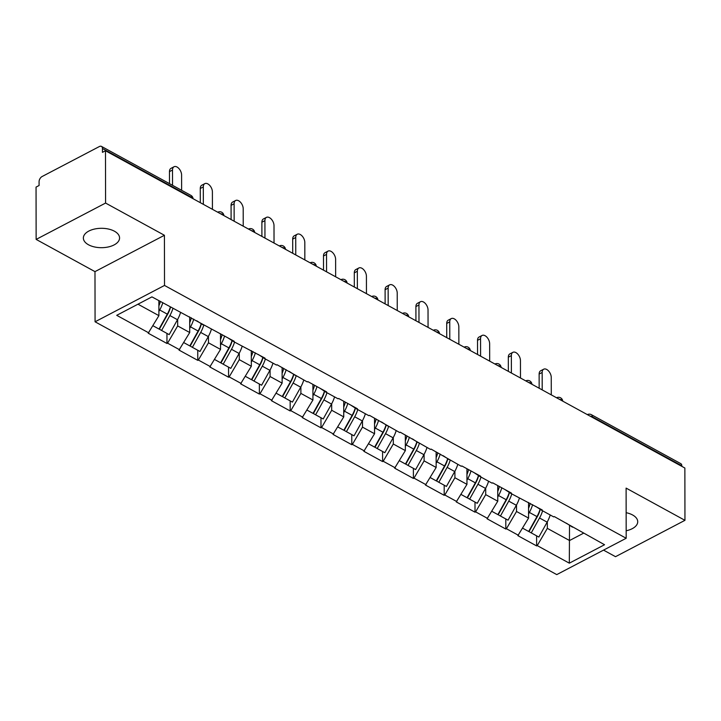 <?xml version="1.0" encoding="UTF-8"?>
<svg xmlns="http://www.w3.org/2000/svg" width="721" height="721" viewBox="0 0 721 721"><rect width="100%" height="100%" fill="white"/><g stroke="black" fill="none" stroke-linecap="round" stroke-linejoin="round"><path stroke-width="1.08" d="M626.143 512.694A18.097 9.688 -0.1 0 1 632.578 514.965A18.097 9.688 -0.1 0 1 637.725 521.716A18.097 9.688 -0.1 0 1 626.179 530.764M88.512 244.78A18.097 9.688 -0.1 0 1 83.366 238.029A18.097 9.688 -0.1 0 1 94.64 229.026A18.097 9.688 -0.1 0 1 114.423 231.207A18.097 9.688 -0.1 0 1 119.569 237.966A18.097 9.688 -0.1 0 1 108.294 246.961A18.097 9.688 -0.1 0 1 88.512 244.78M603.54 550.123L615.518 556.684L684.95 520.328L684.86 468.019L105.482 150.752L105.581 203.061L36.14 239.408L94.983 271.628L95.073 321.791L556.756 574.61L626.188 538.263L164.514 285.444L95.073 321.791M36.14 239.408L36.05 187.1L39.087 185.504L39.078 181.683A4.245 2.569 -61.3 0 1 42.106 176.519L99.399 146.525A4.245 2.569 -61.3 0 1 101.445 146.39L190.894 195.373A4.245 2.569 -61.3 0 1 191.894 197.5L102.445 148.517L102.445 152.338L105.482 150.752M569.518 525.239L569.32 563.173L604.54 544.734L554.305 516.569L553.692 516.885L541.651 510.288L535.595 506.322M569.32 563.173L537.235 545.599L536.622 545.914L536.604 535.829M528.547 502.465L528.574 518.084L517.867 535.649L536.622 545.914M518.471 535.324L506.43 528.727L505.818 529.052L505.8 518.958M497.742 485.593L497.769 501.212L487.063 518.778L505.818 529.052M487.666 518.462L475.626 511.865L475.013 512.18L474.995 502.086M466.938 468.722L466.965 484.35L456.258 501.906L475.013 512.18M456.862 501.591L444.812 494.994L444.208 495.309L444.19 485.215M436.133 451.86L436.16 467.478L425.453 485.035L444.208 495.309M426.057 484.719L414.007 478.122L413.403 478.438L413.385 468.353M405.328 434.988L405.355 450.607L394.648 468.163L413.403 478.438M395.252 467.848L383.202 461.251L382.599 461.575L382.581 451.481M374.523 418.117L374.55 433.736L363.844 451.301L382.599 461.575M364.447 450.976L352.398 444.388L351.794 444.704L351.776 434.61M343.719 401.246L343.746 416.873L333.03 434.43L351.794 444.704M333.643 434.114L321.593 427.517L320.989 427.832L320.971 417.738M312.914 384.383L312.941 400.002L302.225 417.558L320.989 427.832M302.838 417.243L290.788 410.646L290.184 410.961L290.166 400.867M282.109 367.512L282.136 383.13L271.42 400.687L290.184 410.961M272.033 400.371L259.984 393.774L259.38 394.09L259.362 384.005M251.296 350.64L251.332 366.259L240.616 383.824L259.38 394.09M241.229 383.5L229.179 376.903L228.575 377.227L228.557 367.133M220.491 333.769L220.518 349.397L209.811 366.953L228.575 377.227M210.424 366.638L198.374 360.04L197.77 360.356L197.752 350.262M189.686 316.898L189.713 332.525L179.006 350.082L197.77 360.356M179.619 349.766L167.569 343.169L166.966 343.484L166.948 333.39M158.881 300.684L158.908 315.654L148.202 333.21L166.966 343.484M148.814 332.895L116.721 315.32L151.942 296.881L234.208 341.276L233.595 341.601L265.013 358.148L264.409 358.463L276.449 365.06L277.053 364.745L307.254 381.932L307.858 381.616L326.622 391.891L326.018 392.206L338.059 398.803L338.672 398.488L357.427 408.753L356.823 409.077L368.864 415.675L369.476 415.35L399.668 432.537L400.281 432.221L430.473 449.408L431.086 449.093L461.278 466.28L461.891 465.964L480.646 476.239L480.042 476.554L492.082 483.151L492.695 482.827L511.45 493.101L510.847 493.425L542.255 509.972L541.651 510.288M516.515 504.961L516.524 511.486L528.574 518.084M516.524 511.486L506.43 528.727M485.711 488.09L485.72 494.624L497.769 501.212M485.72 494.624L475.626 511.865M510.847 493.425L504.79 489.451M454.906 471.219L454.915 477.753L466.965 484.35M454.915 477.753L444.812 494.994M480.042 476.554L473.985 472.588M424.101 454.347L424.11 460.881L436.16 467.478M424.11 460.881L414.007 478.122M449.237 459.683L443.181 455.717M393.296 437.485L393.305 444.01L405.355 450.607M393.305 444.01L383.202 461.251M418.432 442.811L412.376 438.846M362.492 420.613L362.501 427.138L374.55 433.736M362.501 427.138L352.398 444.388M387.628 425.94L381.571 421.974M331.687 403.742L331.696 410.276L343.746 416.873M331.696 410.276L321.593 427.517M356.823 409.077L350.767 405.112M300.882 386.871L300.891 393.405L312.941 400.002M300.891 393.405L290.788 410.646M326.018 392.206L319.962 388.24M270.078 370.008L270.087 376.533L282.136 383.13M270.087 376.533L259.984 393.774M295.213 375.335L289.157 371.369M239.273 353.137L239.282 359.662L251.332 366.259M239.282 359.662L229.179 376.903M264.409 358.463L258.352 354.498M208.468 336.265L208.477 342.799L220.518 349.397M208.477 342.799L198.374 360.04M233.595 341.601L227.548 337.635M177.663 319.394L177.672 325.928L189.713 332.525M177.672 325.928L167.569 343.169M202.79 324.729L196.743 320.764M102.445 148.517A4.245 2.569 -61.3 0 0 101.445 146.39M137.981 304.19L158.908 315.654M681.814 465.793L592.365 416.801A4.245 2.569 118.7 0 0 591.364 414.674L680.813 463.657A4.245 2.569 118.7 0 1 681.814 465.793L681.814 466.352M684.95 520.328L626.107 488.108L626.188 538.263M94.983 271.628L164.424 235.28L105.581 203.061M164.424 235.28L164.514 285.444M547.32 521.833L547.329 528.358L569.545 540.525L583.514 533.216M547.329 528.358L537.235 545.599M572.456 527.159L566.4 523.194M166.911 315.609L166.911 314.87M197.716 332.471L197.716 331.741M228.521 349.343L228.521 348.603M259.326 366.214L259.326 365.475M290.13 383.085L290.13 382.346M320.944 399.948L320.935 399.218M351.749 416.819L351.74 416.08M382.554 433.691L382.545 432.951M413.358 450.562L413.358 449.823M444.163 467.433L444.163 466.694M474.968 484.296L474.968 483.566M505.772 501.167L505.772 500.428M536.577 518.038L536.577 517.299M170.535 307.065A18.944 11.464 118.7 0 1 167.651 314.284L159.359 329.182L161.585 330.461L169.183 334.625L177.483 319.718A23.189 14.032 118.7 0 0 180.547 312.544M160.368 301.495A18.944 11.464 118.7 0 1 158.89 305.839M181.62 190.29L181.593 175.014A6.507 3.83 62.4 0 0 178.907 168.534A6.507 3.83 62.4 0 0 174.031 166.758A6.507 3.83 62.4 0 0 172.508 170.039L172.535 185.315M172.508 170.039L169.471 171.625A6.507 3.83 -117.6 0 1 170.994 168.353L174.031 166.758M152.996 325.757L159.017 329.055L167.308 314.149A23.189 14.032 118.7 0 0 170.381 306.975M162.775 302.811A23.189 14.032 118.7 0 1 159.711 309.985L158.908 311.436M172.95 308.381A23.189 14.032 118.7 0 1 169.877 315.555L161.585 330.461M169.471 171.625L169.489 183.648M201.375 323.801A18.944 11.464 118.7 0 1 198.455 331.155L190.164 346.053L192.39 347.324L199.987 351.488L208.288 336.59A23.189 14.032 118.7 0 0 211.352 329.416M191.308 317.79A18.944 11.464 118.7 0 1 189.704 322.702M212.425 209.315L212.398 191.885A6.507 3.83 62.4 0 0 209.712 185.405A6.507 3.83 62.4 0 0 204.836 183.63A6.507 3.83 62.4 0 0 203.313 186.91L203.34 204.34M203.313 186.91L200.276 188.496A6.507 3.83 -117.6 0 1 201.799 185.225L204.836 183.63M183.801 342.619L189.821 345.918L198.113 331.02A23.189 14.032 118.7 0 0 201.231 323.702M193.751 319.124A23.189 14.032 118.7 0 1 190.515 326.856L189.713 328.307M203.755 325.252A23.189 14.032 118.7 0 1 200.681 332.426L192.39 347.324M200.276 188.496L200.303 202.673M232.18 340.673A18.944 11.464 118.7 0 1 229.26 348.018L220.968 362.924L223.195 364.195L230.801 368.359L239.093 353.461A23.189 14.032 118.7 0 0 242.157 346.287M222.113 334.661A18.944 11.464 118.7 0 1 220.509 339.573M243.229 226.178L243.202 208.748A6.507 3.83 62.4 0 0 240.517 202.277A6.507 3.83 62.4 0 0 235.641 200.501A6.507 3.83 62.4 0 0 234.118 203.773L234.145 221.203M234.118 203.773L231.08 205.368A6.507 3.83 -117.6 0 1 232.604 202.087L235.641 200.501M214.606 359.491L220.626 362.789L228.917 347.892A23.189 14.032 118.7 0 0 232.036 340.573M224.555 335.995A23.189 14.032 118.7 0 1 221.32 343.728L220.518 345.17M234.559 342.124A23.189 14.032 118.7 0 1 231.486 349.297L223.195 364.195M231.08 205.368L231.108 219.544M262.985 357.535A18.944 11.464 118.7 0 1 260.065 364.889L251.773 379.787L253.999 381.067L261.606 385.23L269.897 370.333A23.189 14.032 118.7 0 0 272.971 363.159M252.918 351.524A18.944 11.464 118.7 0 1 251.314 356.444M274.034 243.049L274.007 225.619A6.507 3.83 62.4 0 0 271.321 219.148A6.507 3.83 62.4 0 0 266.446 217.372A6.507 3.83 62.4 0 0 264.922 220.644L264.949 238.074M264.922 220.644L261.885 222.23A6.507 3.83 -117.6 0 1 263.408 218.959L266.446 217.372M245.41 376.362L251.431 379.661L259.731 364.763A23.189 14.032 118.7 0 0 262.841 357.445M255.36 352.866A23.189 14.032 118.7 0 1 252.125 360.599L251.323 362.041M265.364 358.995A23.189 14.032 118.7 0 1 262.291 366.169L253.999 381.067M261.885 222.23L261.912 236.407M293.789 374.406A18.944 11.464 118.7 0 1 290.869 381.76L282.578 396.658L284.804 397.938L292.411 402.102L300.702 387.195A23.189 14.032 118.7 0 0 303.775 380.021M283.723 368.395A18.944 11.464 118.7 0 1 282.118 373.316M304.839 259.921L304.812 242.49A6.507 3.83 62.4 0 0 302.126 236.01A6.507 3.83 62.4 0 0 297.25 234.235A6.507 3.83 62.4 0 0 295.727 237.515L295.754 254.946M295.727 237.515L292.69 239.102A6.507 3.83 -117.6 0 1 294.213 235.83L297.25 234.235M276.215 393.233L282.235 396.532L290.536 381.625A23.189 14.032 118.7 0 0 293.645 374.316M286.165 369.729A23.189 14.032 118.7 0 1 282.929 377.471L282.127 378.913M296.169 375.857A23.189 14.032 118.7 0 1 293.096 383.031L284.804 397.938M292.69 239.102L292.717 253.278M324.594 391.278A18.944 11.464 118.7 0 1 321.674 398.632L313.383 413.53L315.609 414.8L323.215 418.964L331.507 404.066A23.189 14.032 118.7 0 0 334.58 396.892M314.527 385.266A18.944 11.464 118.7 0 1 312.923 390.178M335.644 276.792L335.616 259.362A6.507 3.83 62.4 0 0 332.931 252.882A6.507 3.83 62.4 0 0 328.055 251.106A6.507 3.83 62.4 0 0 326.532 254.387L326.568 271.817M326.532 254.387L323.495 255.973A6.507 3.83 -117.6 0 1 325.018 252.701L328.055 251.106M307.02 410.105L313.04 413.394L321.341 398.497A23.189 14.032 118.7 0 0 324.45 391.179M316.97 386.6A23.189 14.032 118.7 0 1 313.734 394.333L312.932 395.784M326.974 392.729A23.189 14.032 118.7 0 1 323.9 399.903L315.609 414.8M323.495 255.973L323.522 270.15M355.399 408.149A18.944 11.464 118.7 0 1 352.479 415.494L344.187 430.401L346.413 431.672L354.02 435.835L362.312 420.938A23.189 14.032 118.7 0 0 365.385 413.764M345.332 402.138A18.944 11.464 118.7 0 1 343.728 407.05M366.448 293.654L366.421 276.224A6.507 3.83 62.4 0 0 363.735 269.753A6.507 3.83 62.4 0 0 358.86 267.978A6.507 3.83 62.4 0 0 357.337 271.249L357.373 288.679M357.337 271.249L354.299 272.844A6.507 3.83 -117.6 0 1 355.823 269.564L358.86 267.978M337.825 426.967L343.845 430.266L352.145 415.368A23.189 14.032 118.7 0 0 355.255 408.05M347.774 403.472A23.189 14.032 118.7 0 1 344.539 411.204L343.737 412.646M357.778 409.6A23.189 14.032 118.7 0 1 354.705 416.774L346.413 431.672M354.299 272.844L354.326 287.021M386.204 425.011A18.944 11.464 118.7 0 1 383.284 432.366L374.992 447.263L377.218 448.543L384.825 452.707L393.116 437.809A23.189 14.032 118.7 0 0 396.19 430.635M376.137 419.009A18.944 11.464 118.7 0 1 374.532 423.921M397.253 310.526L397.226 293.096A6.507 3.83 62.4 0 0 394.54 286.625A6.507 3.83 62.4 0 0 389.664 284.849A6.507 3.83 62.4 0 0 388.141 288.121L388.177 305.551M388.141 288.121L385.104 289.716A6.507 3.83 -117.6 0 1 386.636 286.435L389.664 284.849M368.629 443.839L374.65 447.137L382.95 432.24A23.189 14.032 118.7 0 0 386.059 424.921M378.579 420.343A23.189 14.032 118.7 0 1 375.344 428.076L374.541 429.518M388.583 426.471A23.189 14.032 118.7 0 1 385.519 433.645L377.218 448.543M385.104 289.716L385.131 303.883M417.008 441.883A18.944 11.464 118.7 0 1 414.088 449.237L405.797 464.135L408.023 465.415L415.629 469.578L423.921 454.672A23.189 14.032 118.7 0 0 426.994 447.498M406.941 435.872A18.944 11.464 118.7 0 1 405.337 440.792M428.067 327.397L428.031 309.967A6.507 3.83 62.4 0 0 425.345 303.496A6.507 3.83 62.4 0 0 420.469 301.72A6.507 3.83 62.4 0 0 418.946 304.992L418.982 322.422M418.946 304.992L415.909 306.578A6.507 3.83 -117.6 0 1 417.441 303.307L420.469 301.72M399.434 460.71L405.454 464.009L413.755 449.111A23.189 14.032 118.7 0 0 416.864 441.793M409.384 437.214A23.189 14.032 118.7 0 1 406.148 444.947L405.346 446.389M419.388 443.343A23.189 14.032 118.7 0 1 416.323 450.517L408.023 465.415M415.909 306.578L415.936 320.755M447.813 458.754A18.944 11.464 118.7 0 1 444.893 466.108L436.602 481.006L438.828 482.286L446.434 486.441L454.726 471.543A23.189 14.032 118.7 0 0 457.799 464.369M437.755 452.743A18.944 11.464 118.7 0 1 436.142 457.664M458.871 344.268L458.835 326.838A6.507 3.83 62.4 0 0 456.15 320.358A6.507 3.83 62.4 0 0 451.283 318.583A6.507 3.83 62.4 0 0 449.751 321.863L449.787 339.294M449.751 321.863L446.714 323.45A6.507 3.83 -117.6 0 1 448.246 320.178L451.283 318.583M430.239 477.581L436.259 480.88L444.56 465.973A23.189 14.032 118.7 0 0 447.669 458.655M440.189 454.077A23.189 14.032 118.7 0 1 436.953 461.81L436.151 463.261M450.192 460.205A23.189 14.032 118.7 0 1 447.128 467.379L438.828 482.286M446.714 323.45L446.741 337.626M478.618 475.626A18.944 11.464 118.7 0 1 475.698 482.98L467.406 497.878L469.632 499.148L477.239 503.312L485.53 488.414A23.189 14.032 118.7 0 0 488.604 481.24M468.56 469.614A18.944 11.464 118.7 0 1 466.947 474.526M489.676 361.131L489.64 343.701A6.507 3.83 62.4 0 0 486.954 337.23A6.507 3.83 62.4 0 0 482.088 335.454A6.507 3.83 62.4 0 0 480.556 338.735L480.592 356.165M480.556 338.735L477.518 340.321A6.507 3.83 -117.6 0 1 479.05 337.04L482.088 335.454M461.043 494.444L467.064 497.742L475.364 482.845A23.189 14.032 118.7 0 0 478.474 475.527M470.993 470.948A23.189 14.032 118.7 0 1 467.758 478.681L466.956 480.132M480.997 477.077A23.189 14.032 118.7 0 1 477.933 484.251L469.632 499.148M477.518 340.321L477.545 354.498M509.423 492.488A18.944 11.464 118.7 0 1 506.502 499.842L498.211 514.749L500.437 516.02L508.044 520.183L516.335 505.286A23.189 14.032 118.7 0 0 519.408 498.112M499.365 486.486A18.944 11.464 118.7 0 1 497.751 491.398M520.481 378.002L520.445 360.572A6.507 3.83 62.4 0 0 517.759 354.101A6.507 3.83 62.4 0 0 512.892 352.326A6.507 3.83 62.4 0 0 511.36 355.597L511.396 373.027M511.36 355.597L508.323 357.192A6.507 3.83 -117.6 0 1 509.855 353.912L512.892 352.326M491.848 511.315L497.878 514.614L506.169 499.716A23.189 14.032 118.7 0 0 509.278 492.398M501.798 487.82A23.189 14.032 118.7 0 1 498.562 495.552L497.76 496.994M511.802 493.948A23.189 14.032 118.7 0 1 508.738 501.122L500.437 516.02M508.323 357.192L508.35 371.36M540.227 509.359A18.944 11.464 118.7 0 1 537.316 516.714L529.016 531.611L531.242 532.891L538.848 537.055L547.14 522.157A23.189 14.032 118.7 0 0 550.213 514.983M530.169 503.348A18.944 11.464 118.7 0 1 528.556 508.269M551.286 394.874L551.25 377.444A6.507 3.83 62.4 0 0 548.564 370.973A6.507 3.83 62.4 0 0 543.697 369.197A6.507 3.83 62.4 0 0 542.165 372.469L542.201 389.899M542.165 372.469L539.137 374.055A6.507 3.83 -117.6 0 1 540.66 370.783L543.697 369.197M522.653 528.187L528.682 531.485L536.974 516.587A23.189 14.032 118.7 0 0 540.083 509.269M532.603 504.691A23.189 14.032 118.7 0 1 529.367 512.424L528.565 513.866M542.607 510.819A23.189 14.032 118.7 0 1 539.542 517.993L531.242 532.891M539.137 374.055L539.155 388.231M191.894 198.068L191.894 197.5A4.245 2.271 -0.1 0 1 193.039 198.69M590.166 416.17A4.245 2.271 179.9 0 1 592.365 416.801L592.365 417.369M223.843 215.561A4.245 2.271 -0.1 0 0 222.699 214.371A4.245 2.271 179.9 0 0 220.5 213.731M254.648 232.432A4.245 2.271 -0.1 0 0 253.504 231.243A4.245 2.271 179.9 0 0 251.305 230.603M285.453 249.304A4.245 2.271 -0.1 0 0 284.308 248.114A4.245 2.271 179.9 0 0 282.118 247.474M316.258 266.166A4.245 2.271 -0.1 0 0 315.113 264.977A4.245 2.271 179.9 0 0 312.923 264.346M347.062 283.038A4.245 2.271 -0.1 0 0 345.918 281.848A4.245 2.271 179.9 0 0 343.728 281.208M377.867 299.909A4.245 2.271 -0.1 0 0 376.723 298.719A4.245 2.271 179.9 0 0 374.532 298.079M408.672 316.78A4.245 2.271 -0.1 0 0 407.527 315.591A4.245 2.271 179.9 0 0 405.337 314.951M439.477 333.652A4.245 2.271 -0.1 0 0 438.341 332.453A4.245 2.271 179.9 0 0 436.142 331.822M470.281 350.514A4.245 2.271 -0.1 0 0 469.146 349.325A4.245 2.271 179.9 0 0 466.947 348.694M501.086 367.386A4.245 2.271 -0.1 0 0 499.95 366.196A4.245 2.271 179.9 0 0 497.751 365.556M531.891 384.257A4.245 2.271 -0.1 0 0 530.755 383.067A4.245 2.271 179.9 0 0 528.556 382.427M562.695 401.128A4.245 2.271 -0.1 0 0 561.56 399.939A4.245 2.271 179.9 0 0 559.361 399.299M159.711 309.985L167.308 314.149M169.877 315.555L177.483 319.718M190.515 326.856L198.113 331.02M200.681 332.426L208.288 336.59M221.32 343.728L228.917 347.892M231.486 349.297L239.093 353.461M252.125 360.599L259.731 364.763M262.291 366.169L269.897 370.333M282.929 377.471L290.536 381.625M293.096 383.031L300.702 387.195M313.734 394.333L321.341 398.497M323.9 399.903L331.507 404.066M344.539 411.204L352.145 415.368M354.705 416.774L362.312 420.938M375.344 428.076L382.95 432.24M385.519 433.645L393.116 437.809M406.148 444.947L413.755 449.111M416.323 450.517L423.921 454.672M436.953 461.81L444.56 465.973M447.128 467.379L454.726 471.543M467.758 478.681L475.364 482.845M477.933 484.251L485.53 488.414M498.562 495.552L506.169 499.716M508.738 501.122L516.335 505.286M529.367 512.424L536.974 516.587M539.542 517.993L547.14 522.157M193.084 198.717A4.245 4.245 0 0 0 190.894 195.373M223.889 215.588A4.245 4.245 0 0 0 217.706 212.199M254.693 232.459A4.245 4.245 0 0 0 248.511 229.071M285.498 249.331A4.245 4.245 0 0 0 279.315 245.942M316.303 266.193A4.245 4.245 0 0 0 310.12 262.805M347.107 283.065A4.245 4.245 0 0 0 340.925 279.676M377.912 299.936A4.245 4.245 0 0 0 371.73 296.547M408.717 316.807A4.245 4.245 0 0 0 402.534 313.419M439.522 333.67A4.245 4.245 0 0 0 433.339 330.29M470.326 350.541A4.245 4.245 0 0 0 464.144 347.152M501.14 367.413A4.245 4.245 0 0 0 494.948 364.024M531.945 384.284A4.245 4.245 0 0 0 525.753 380.895M562.75 401.155A4.245 4.245 0 0 0 556.558 397.767M591.364 414.674A4.245 4.245 0 0 0 587.363 414.629"/></g></svg>
